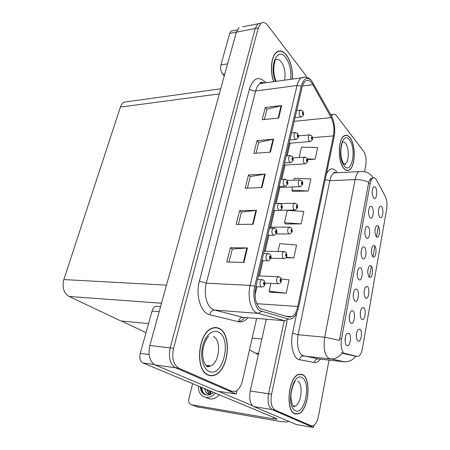 <?xml version="1.0" encoding="UTF-8"?>
<svg xmlns="http://www.w3.org/2000/svg" width="450" height="450" viewBox="0 0 450 450"><rect width="100%" height="100%" fill="white"/><g stroke="black" fill="none" stroke-linecap="round" stroke-linejoin="round"><path stroke-width="0.67" d="M345.161 341.314L345.488 336.887M346.748 345.459L347.108 345.645C350.201 346.995 351.956 335.115 348.964 333.242L346.736 333.906C344.621 336.471 344.627 344.233 346.748 345.459M364.061 293.647L364.185 290.638M365.496 297.951L366.024 298.249C368.747 299.289 370.08 288.664 367.493 286.616L365.423 287.066C363.589 291.127 363.611 294.756 365.496 297.951M360.276 314.893L360.45 311.597M361.744 319.213L362.194 319.461C365.006 320.597 366.469 309.589 363.786 307.642L361.721 308.154C359.786 310.494 359.803 317.891 361.744 319.213M374.951 232.256L374.957 230.501M376.301 236.722L377.027 237.184C379.502 237.982 380.492 228.369 378.18 226.063C377.477 225.309 376.785 225.394 376.104 226.316C374.512 230.012 374.574 233.482 376.301 236.722M361.114 254.503L361.17 251.106M362.531 258.474L363.223 258.885C365.946 259.813 367.121 249.553 364.567 247.252C363.803 246.521 363.054 246.656 362.317 247.652C360.585 251.606 360.658 255.218 362.531 258.474M368.584 213.621L368.561 210.971M369.939 217.654L370.761 218.183C373.303 218.953 374.259 209.346 371.891 206.888C371.126 206.049 370.378 206.134 369.652 207.135C368.077 210.859 368.173 214.363 369.939 217.654M356.406 336.561L356.647 333.011M357.913 340.926L358.279 341.117C361.176 342.366 362.79 330.941 359.994 329.108L357.947 329.676C355.922 332.083 355.899 339.699 357.913 340.926M357.255 275.552L357.368 271.851M358.712 279.534L359.325 279.889C362.143 280.907 363.442 270.276 360.787 268.076C360.034 267.396 359.28 267.553 358.537 268.543C356.721 272.627 356.777 276.289 358.712 279.534M349.284 318.938L349.526 314.724M350.82 323.01L351.27 323.252C354.274 324.478 355.866 313.043 352.991 311.051C352.243 310.489 351.501 310.686 350.752 311.653C348.728 314.145 348.778 321.683 350.82 323.01M353.312 297.022L353.486 293.051M354.808 301.039L355.343 301.337C358.251 302.456 359.691 291.437 356.929 289.333C356.181 288.714 355.427 288.894 354.684 289.873C352.772 294.092 352.817 297.816 354.808 301.039M371.402 252.36L371.436 250.088M372.774 256.719L373.438 257.124C375.992 257.996 377.089 248.068 374.692 245.841C373.989 245.138 373.298 245.244 372.611 246.161C370.941 249.975 370.997 253.491 372.774 256.719M367.768 272.812L367.841 270.141M369.169 277.121L369.771 277.476C372.409 278.426 373.618 268.166 371.132 266.017C370.434 265.371 369.743 265.5 369.051 266.406C367.301 270.343 367.341 273.915 369.169 277.121M372.201 193.725L372.156 191.582M373.528 197.865L374.406 198.456C376.864 199.159 377.724 189.844 375.446 187.318C374.676 186.424 373.933 186.48 373.213 187.487C371.711 191.098 371.812 194.558 373.528 197.865M364.894 233.871L364.899 230.816M366.272 237.853L367.031 238.326C369.664 239.169 370.721 229.247 368.269 226.862C367.504 226.08 366.756 226.187 366.019 227.188C364.371 231.024 364.455 234.579 366.272 237.853M378.428 212.394L378.422 211.449M379.761 217.125L380.543 217.643C382.933 218.368 383.827 209.059 381.606 206.674C380.897 205.875 380.205 205.937 379.53 206.859C378.006 210.448 378.084 213.874 379.761 217.125M295.751 414.118L296.1 413.961M301.072 374.299L300.78 374.051M344.081 353.261L357.176 356.417L358.47 356.259C360.321 355.219 361.654 352.581 362.464 348.339L386.646 209.087C387.354 204.081 386.899 199.834 385.273 196.341L376.453 179.938C375.356 177.981 374.164 177.351 372.876 178.048C371.655 178.858 370.761 180.692 370.204 183.549L341.533 338.878C340.571 345.892 341.421 350.691 344.081 353.261M266.259 319.224L250.251 391.011L268.594 393.75L284.237 320.681L268.594 393.75C267.294 401.867 268.464 407.143 272.093 409.584L313.442 427.5L313.847 425.385M250.251 391.011C248.923 398.976 250.121 404.173 253.839 406.598L296.291 424.524L313.442 427.5M121.528 321.053L146.025 332.646M242.393 26.837L261.023 23.209L257.929 23.822L255.172 28.564L170.218 347.889C168.294 357.699 170.055 364.32 175.506 367.746L236.205 394.043L237.026 390.442M239.192 27.456L236.368 32.13L149.839 345.488C147.881 355.084 149.676 361.575 155.222 364.961L217.108 391.089L236.205 394.043M128.115 101.582L124.093 102.133C122.422 103.095 121.196 104.743 120.403 107.083L63.849 279.562C61.965 287.415 63.714 293.051 69.097 296.477L120.949 320.996L148.545 323.629M294.778 413.803L298.226 413.927C308.402 411.193 311.901 378.771 302.608 374.631L298.598 374.377C288.478 377.032 285.114 410.676 294.778 413.803M294.502 413.668L294.834 413.601C285.261 410.496 288.585 377.213 298.603 374.58L302.569 374.827C311.766 378.923 308.306 411.013 298.238 413.719L294.823 413.595M343.822 168.441C345.572 170.454 347.332 170.994 349.104 170.072C355.472 167.243 356.068 144.855 349.982 137.638C348.159 135.332 346.275 134.691 344.34 135.726C337.939 138.583 337.567 161.854 343.822 168.441M344.683 361.839L328.635 358.386C324.529 354.639 323.218 347.58 324.703 337.196L339.407 340.397L368.73 182.261C369.523 180.135 370.406 178.757 371.385 178.116L372.876 178.048M355.59 356.248L342.793 353.407L341.561 352.485M332.392 114.784L330.643 114.553M287.19 320.822L271.586 394.2L268.594 393.75C267.294 401.867 268.464 407.143 272.093 409.584L309.482 425.475M378.354 226.277L376.481 236.897M374.867 246.049L372.954 256.882M371.306 266.22L369.36 277.279M370.294 179.207L370.794 180.186M364.579 171.754L365.76 165.493C366.581 159.66 365.861 154.918 363.606 151.273L336.673 115.909C335.379 114.261 334.058 113.811 332.713 114.559L331.397 115.909M271.586 394.2C270.293 402.339 271.457 407.627 275.068 410.074L311.119 425.756L312.958 425.824C315.506 424.682 317.346 421.464 318.471 416.16L329.046 360.101M208.108 375.064C210.302 376.02 212.563 376.02 214.886 375.075C228.791 370.204 232.178 334.536 219.476 328.596C216.996 327.246 214.369 327.184 211.612 328.421C197.781 333.422 194.895 370.569 208.108 375.064M208.738 375.317L209.385 375.255M292.365 79.099C292.832 69.457 290.852 61.408 286.419 54.956C283.241 50.985 280.069 49.978 276.902 51.947C271.35 55.389 269.612 70.627 273.583 81.686M215.837 327.538L216.394 327.825M260.511 308.756C255.667 304.47 254.109 297.236 255.836 287.055L302.13 87.261C302.839 84.291 303.936 82.237 305.415 81.107C308.002 79.47 310.478 80.657 312.834 84.651L331.155 117.63C333.804 123.064 334.558 129.156 333.416 135.9L297.782 306.456C296.618 311.659 294.677 315.067 291.949 316.688L288.827 317.076L260.511 308.756M260.055 310.764L288.591 319.044C293.203 319.584 296.556 315.596 298.648 307.08L334.271 136.148C335.357 128.734 334.468 122.113 331.605 116.28L311.721 80.904C307.181 76.438 303.699 78.193 301.269 86.175L254.779 286.324C252.399 295.976 255.009 307.794 260.055 310.764M306.855 77.462L305.269 74.677L267.744 25.414C265.438 22.528 263.188 21.802 260.994 23.231L257.929 23.822L255.172 28.564L170.218 347.889C168.294 357.699 170.055 364.32 175.506 367.746L228.797 390.831L231.041 391.174M264.398 119.52L266.957 109.204L281.672 105.564L265.298 107.449L262.232 119.745L278.668 118.035L281.672 105.564M266.934 109.282L265.298 107.449M256.044 153.203L258.75 142.284L273.577 139.207L257.029 140.614L253.856 153.366L270.467 152.145L273.577 139.207M258.733 142.358L257.029 140.614M229.056 262.012L232.273 249.053L247.427 247.956L230.355 247.697L226.8 261.945L243.939 262.446L247.427 247.956M232.262 249.103L230.355 247.697M238.393 224.376L241.425 212.136L256.472 210.33L239.58 210.667L236.16 224.393L253.119 224.269L256.472 210.33M241.414 212.197L239.58 210.667M247.382 188.128L250.245 176.569L265.185 174.105L248.462 174.999L245.171 188.218L261.956 187.532L265.185 174.105M250.234 176.636L248.462 174.999M260.994 23.231L258.244 27.979L173.559 348.283C171.636 358.127 173.396 364.77 178.83 368.207L231.947 391.314L235.457 391.337C238.742 389.796 241.093 386.207 242.499 380.576L256.652 318.448M307.721 159.654L315.141 159.176L317.655 147.516L301.472 147.156L299.149 157.506M285.992 257.749L293.805 257.934L296.589 245.031L279.793 243.636L278.032 251.488M270.011 292.157L286.189 293.186L289.074 279.821L281.396 279.011M292.596 191.379L308.267 190.991L310.871 178.937L294.486 178.256L294.058 180.163M301.157 223.892L303.851 211.421L287.263 210.398L284.496 222.733L285.446 223.999L301.157 223.892L284.496 222.733M293.805 257.934L286.397 257.259M270.866 283.371L269.1 291.246L270.146 292.286M286.189 293.186L269.1 291.246M292.528 186.964L291.803 190.181L292.714 191.554M308.267 190.991L291.803 190.181M315.141 159.176L307.519 158.951M278.083 51.542L277.695 51.474M215.184 327.786L214.577 327.577M312.587 139.264L312.103 137.07C311.327 136.986 311.181 137.649 311.67 139.056L312.368 138.684L311.799 138.459L311.799 137.621L312.39 138.594M311.732 138.341L312.081 138.308M312.368 138.684L312.497 139.545L310.494 141.525L309.212 141.21C307.935 138.808 307.941 136.716 309.229 134.933L309.999 134.848M311.715 138.308L312.086 138.274M303.637 114.671L303.131 112.337C302.316 112.202 302.164 112.871 302.67 114.345L303.407 114.008L302.811 113.743L302.805 112.888L303.429 113.918M302.749 113.642L303.103 113.608M303.407 114.008L303.536 114.975L301.573 116.933L300.167 116.567C298.851 114.109 298.834 111.977 300.116 110.177L300.926 110.076M302.738 113.608L303.114 113.569M159.182 311.653L152.061 311.068L140.226 353.385L149.091 354.516M218.424 391.292L252.534 405.72M249.491 349.875L258.351 354.69M288.113 421.071L288.163 421.718C286.942 422.229 283.033 421.926 276.441 420.801L196.965 406.8M192.656 383.664L188.848 398.824C188.353 401.181 188.843 402.981 190.316 404.229L191.739 404.843L273.268 418.866L273.577 417.375M273.268 418.866L277.127 419.164L276.244 418.483L142.926 362.953C140.141 361.282 139.241 358.093 140.226 353.385M152.061 311.068C152.786 308.655 153.968 307.041 155.604 306.225L160.571 306.608M236.362 32.158L229.719 33.418L220.905 64.935L227.604 63.861M224.274 75.926L222.891 74.419C220.838 71.741 220.174 68.58 220.905 64.935M229.719 33.418L231.137 31.112L232.734 30.802M307.699 161.511L307.204 159.339C306.399 159.3 306.253 159.981 306.754 161.376L307.474 160.959L306.889 160.763L306.894 159.913L307.491 160.869M306.804 160.622L307.176 160.599M307.474 160.959L307.614 161.786L305.544 163.817L304.267 163.541C302.951 161.128 302.974 159.002 304.329 157.157L305.145 157.084M306.793 160.588L307.181 160.56M302.692 184.286L302.181 182.149C301.359 182.154 301.207 182.852 301.719 184.236L302.456 183.769L301.86 183.606L301.871 182.739L302.479 183.679M301.764 183.437L302.152 183.42M302.456 183.769L302.614 184.556L300.471 186.643L299.211 186.407C297.849 183.994 297.883 181.828 299.312 179.921L300.178 179.859M301.753 183.403L302.158 183.386M297.562 207.624L297.034 205.515C296.196 205.571 296.038 206.28 296.561 207.653L297.321 207.135L296.707 207.011L296.724 206.128L297.338 207.045M296.601 206.814L297.006 206.803M297.321 207.135L297.489 207.883L295.273 210.026L294.03 209.835C292.618 207.411 292.669 205.206 294.182 203.231L295.093 203.181M296.589 206.775L297.017 206.764M298.53 137.138L298.001 134.831C297.163 134.741 297.006 135.428 297.534 136.89L298.282 136.507L297.675 136.271L297.675 135.405L298.305 136.418M297.602 136.153L297.973 136.119M298.282 136.507L298.429 137.436L296.404 139.444L294.998 139.123C293.642 136.659 293.636 134.494 294.986 132.632L295.847 132.536M297.585 136.119L297.984 136.086M293.293 160.161L292.748 157.882C291.887 157.843 291.729 158.546 292.264 159.992L293.034 159.559L292.41 159.362L292.416 158.479L293.057 159.469M292.32 159.216L292.719 159.188M293.034 159.559L293.197 160.453L291.099 162.506L289.704 162.236C288.298 159.767 288.309 157.567 289.738 155.638L290.649 155.554M292.309 159.176L292.725 159.148M287.921 183.752L287.359 181.513C286.476 181.519 286.312 182.239 286.864 183.673L287.657 183.189L287.016 183.026L287.027 182.126L287.679 183.099M286.914 182.852L287.331 182.829M287.657 183.189L287.831 184.039L285.654 186.154L284.276 185.929C282.819 183.448 282.847 181.215 284.361 179.218L285.328 179.145M286.903 182.812L287.336 182.796M282.42 207.945L281.835 205.734C280.929 205.796 280.766 206.533 281.329 207.951L282.144 207.422L281.481 207.287L281.503 206.376L282.161 207.321M281.368 207.084L281.807 207.073M282.144 207.422L282.336 208.215L280.074 210.403L278.713 210.218C277.2 207.731 277.245 205.453 278.848 203.383L279.872 203.327M281.357 207.045L281.812 207.034M200.413 386.899C200.475 389.852 201.471 392.13 203.394 393.722C206.618 395.887 209.976 395.426 213.463 392.332M201.009 387.146C201.077 390.099 202.067 392.372 203.991 393.964L205.234 394.729M206.415 395.016C203.479 393.874 201.988 391.382 201.932 387.529M210.476 394.003L209.379 390.634M210.876 393.907L209.993 390.887M208.997 394.088L206.904 389.599M209.351 394.11L207.529 389.858M212.456 393.216C210.212 394.447 208.226 394.402 206.494 393.069L204.407 388.558M207.984 393.879L207.124 393.322C205.875 392.248 205.178 390.746 205.037 388.822M210.6 391.14L210.994 393.874M198.512 386.106C198.264 390.302 199.485 393.531 202.168 395.786C206.567 398.621 210.988 397.744 215.432 393.154M206.184 397.406C210.566 400.196 214.954 399.319 219.347 394.785M299.154 374.197L299.458 374.332M273.701 81.669C269.741 70.723 271.451 55.569 276.958 52.155C280.091 50.214 283.23 51.204 286.38 55.136C290.779 61.549 292.742 69.542 292.258 79.116M277.352 51.66L277.734 51.699M343.856 168.278C337.663 161.758 338.034 138.735 344.368 135.906C346.286 134.882 348.148 135.512 349.948 137.796C355.973 144.934 355.387 167.091 349.088 169.892C347.327 170.809 345.589 170.269 343.856 168.278M208.17 374.816C195.092 370.361 197.955 333.608 211.641 328.657C214.369 327.442 216.962 327.499 219.42 328.832C231.992 334.699 228.639 370.007 214.881 374.827C212.58 375.767 210.341 375.767 208.17 374.816M213.947 327.668L214.56 327.831M208.783 375.064L208.142 375.081M292.309 231.531L291.763 229.455C290.902 229.562 290.739 230.293 291.279 231.643L292.056 231.081L291.426 230.985L291.454 230.091L292.072 230.985M291.308 230.76L291.735 230.76M292.056 231.081L292.236 231.778L289.941 233.994L288.714 233.837C287.257 231.401 287.325 229.162 288.928 227.115L289.884 227.081M291.302 230.726L291.741 230.726M286.92 256.033L286.358 253.997C285.474 254.154 285.311 254.903 285.863 256.241L286.661 255.623L286.014 255.566L286.048 254.649L286.678 255.527M285.885 255.308L286.329 255.319M286.661 255.623L286.858 256.275C286.329 257.631 285.531 258.39 284.468 258.559L283.275 258.441C281.762 255.999 281.852 253.716 283.545 251.589L284.546 251.572M285.879 255.268L286.341 255.279M281.396 281.154L280.817 279.157C279.911 279.371 279.743 280.136 280.311 281.458L281.126 280.783L280.463 280.766L280.513 279.832L281.149 280.682M280.327 280.479L280.789 280.496M281.126 280.783L281.34 281.391C280.755 282.836 279.928 283.624 278.854 283.753L277.689 283.663C276.126 281.216 276.238 278.887 278.038 276.677L279.079 276.683M280.322 280.434L280.8 280.457M276.773 232.751L276.171 230.58C275.243 230.692 275.068 231.452 275.653 232.858L276.486 232.268L275.805 232.172L275.833 231.244L276.508 232.166M275.681 231.941L276.142 231.941M276.486 232.268L276.694 233.016L274.343 235.271L273.004 235.131C271.44 232.633 271.502 230.316 273.206 228.167L274.281 228.127M275.67 231.896L276.148 231.896M270.979 258.199L270.36 256.072C269.409 256.241 269.229 257.017 269.826 258.407L270.681 257.76L270.326 257.445L269.989 257.704L270.023 256.759L270.703 257.659M269.848 257.434L270.326 257.445M270.681 257.76L270.906 258.457L268.459 260.792L267.148 260.685C265.523 258.188 265.613 255.819 267.418 253.586L268.549 253.569M269.843 257.394L270.338 257.406M265.033 284.31L264.392 282.234C263.419 282.465 263.233 283.264 263.846 284.625L264.724 283.922L264.364 283.624L264.009 283.911L264.06 282.943L264.752 283.815M263.863 283.601L264.364 283.624M264.724 283.922L264.971 284.563C264.386 286.009 263.531 286.819 262.412 286.988L261.141 286.92C259.453 284.406 259.571 281.987 261.489 279.669L262.671 279.675M263.858 283.562L264.375 283.584M344.902 353.627L342.793 353.407M255.414 353.093L258.626 353.458M253.839 406.598L275.068 410.074M252.197 338.012L261.855 338.974M370.204 183.549L368.359 183.628M341.533 338.878L339.593 338.698M357.176 356.417L355.118 356.197M236.368 32.13L258.244 27.979M155.222 364.961L178.83 368.207M149.839 345.488L173.559 348.283M63.849 279.562L166.5 285.148M69.097 296.477L161.505 303.244M120.403 107.083L219.313 93.904M325.238 179.522L329.827 180.72L298.114 334.738C296.572 344.863 297.945 351.771 302.237 355.461L318.848 358.959M326.43 173.812C329.332 168.294 332.556 167.361 336.099 171.023L337.309 172.704M336.96 172.727L334.063 172.873C332.128 174.037 330.716 176.653 329.827 180.72L355.095 179.595C355.944 175.444 357.289 172.772 359.134 171.591L361.822 171.411M342.073 353.059C338.85 357.328 334.789 359.28 329.895 358.909L303.553 355.984C301.331 355.989 299.97 357.233 299.458 359.713C293.563 359.038 289.873 345.24 292.573 333.186L296.837 312.778M368.73 182.261C364.5 180.354 359.955 179.466 355.095 179.595L324.703 337.196L298.114 334.738L292.573 333.186M320.434 359.139C318.499 361.704 316.463 362.818 314.325 362.486C314.809 360.096 316.136 358.897 318.302 358.897L343.986 361.777C348.711 362.149 352.631 360.309 355.748 356.265M314.325 362.486L299.458 359.713M311.119 425.756L308.301 425.272M262.086 82.277L262.862 83.166M247.866 317.739C244.958 321.114 241.83 322.447 238.489 321.739L209.762 314.736C200.953 313.132 195.334 295.622 199.373 281.211L249.452 88.886C251.094 90.433 253.164 91.125 255.662 90.968L206.319 283.202C203.529 293.456 206.618 306.062 212.563 309.234L214.532 310.056L243.056 317.346L245.002 317.503M249.452 88.886C253.316 77.844 258.716 75.696 265.646 82.446L265.899 82.749M264.718 82.913C263.07 82.35 261.501 82.564 260.016 83.559C258.058 84.943 256.607 87.413 255.662 90.968L297.034 85.528C297.928 81.844 299.301 79.301 301.146 77.889L305.246 77.158M288.591 319.044L284.929 320.738L257.906 313.358L256.033 312.514C250.386 309.246 247.455 296.117 250.121 285.407L254.779 286.324M261.731 311.535L257.906 313.358L214.532 310.056C212.023 310.168 210.431 311.732 209.762 314.736M244.772 317.486C242.854 319.731 240.767 321.086 238.523 321.542M301.269 86.175L297.034 85.528L250.121 285.407L206.319 283.202L199.373 281.211M231.947 391.314L228.797 390.831M284.929 320.738L243.056 317.346C240.632 317.441 239.107 318.904 238.489 321.739M333.416 135.9L312.643 137.638M298.569 136.912L297.832 133.577L294.986 132.632L291.555 132.902M331.155 117.63L294.238 121.309M312.834 84.651L302.462 86.006M297.782 306.456L256.764 303.705M255.06 294.874L256.95 286.706M259.447 275.912L262.974 260.646M265.146 251.257L268.847 235.254M270.709 227.188L274.567 210.51M276.199 203.456L279.889 187.476M281.773 179.342L285.075 165.054M287.207 155.812L290.137 143.162M264.628 174.167L261.399 187.554M255.909 210.369L252.562 224.274M246.853 247.972L243.371 262.429M273.026 139.286L269.916 152.184M281.121 105.66L278.128 118.091M191.739 404.843L198.118 407.233M154.35 364.517L142.926 362.953M224.769 74.138L222.891 74.419M295.402 410.692C285.339 406.952 292.669 371.374 302.006 377.64C311.434 381.87 304.892 415.609 295.402 410.692M293.439 406.232L294.891 406.08C301.382 404.37 303.604 383.698 297.624 381.184M284.58 80.173C285.801 73.17 284.676 67.039 281.194 61.785C279.174 59.333 277.172 58.714 275.186 59.94L274.033 65.188C273.33 70.796 274.044 76.179 276.176 81.332M275.406 81.439C268.751 65.672 277.706 45.973 285.767 57.634C289.772 63.529 291.409 70.757 290.683 79.329M344.244 164.284L345.043 164.014C349.116 162.214 349.47 147.932 345.561 143.432C344.402 142.003 343.215 141.615 341.994 142.256M344.312 165.999C336.488 157.354 342.214 129.561 349.509 140.012C356.895 148.748 351.72 175.455 344.312 165.999M209.014 371.363C203.018 368.769 199.935 356.704 202.686 345.983C205.346 335.222 212.917 328.911 218.604 332.151C232.312 338.529 222.941 378.354 209.014 371.363M207.343 366.294L210.639 365.94C219.493 362.858 221.608 340.11 213.441 336.504M346.23 344.925L347.108 345.645M365.226 297.664L366.024 298.249M361.395 318.842L362.194 319.461M376.267 236.683L377.027 237.184M362.368 258.3L363.223 258.885M369.945 217.659L370.761 218.183M357.48 340.476L358.279 341.117M358.464 279.264L359.325 279.889M350.392 322.566L351.27 323.252M354.471 300.679L355.343 301.337M372.662 256.596L373.438 257.124M368.983 276.919L369.771 277.476M373.613 197.961L374.406 198.456M366.199 237.769L367.031 238.326M379.8 217.17L380.543 217.643M124.093 102.133L220.719 88.796M297.782 413.854L298.226 413.927M336.111 172.766C334.232 171.956 333.551 171.99 334.063 172.873L359.134 171.591C365.096 171 369.692 172.924 372.915 177.345L373.258 177.862M332.713 114.559L330.761 114.756M214.414 375.007L214.886 375.075M263.987 83.014C261.782 81.9 260.46 82.086 260.016 83.559L301.146 77.889C305.207 76.326 308.734 77.332 311.721 80.904M291.949 316.688L285.823 316.221M298.631 135.844L309.229 134.933L311.94 135.872L312.621 139.05M289.159 143.235L309.69 141.593M296.73 110.548L300.116 110.177L302.979 111.156L303.677 114.435M295.099 117.596L300.729 117.017M237.189 29.948L231.137 31.112M293.243 157.899L304.329 157.157L307.012 158.068L307.733 161.303M284.091 165.116L304.689 163.868M287.432 180.472L299.312 179.921L301.967 180.793C302.546 181.102 302.799 182.199 302.726 184.089M278.899 187.515L299.565 186.677M280.727 203.574L294.182 203.231L296.798 204.069C297.433 204.469 297.703 205.588 297.602 207.428M280.367 210.319L294.311 210.043M289.912 139.978L295.504 139.517M286.228 155.88L289.738 155.638L292.556 156.544L293.327 159.936M284.597 162.917L290.137 162.568M280.783 179.387L284.361 179.218L287.145 180.084L287.961 183.538M279.152 186.424L284.636 186.199M275.203 203.479L278.848 203.383L281.593 204.21L282.459 207.737M273.566 210.527L278.994 210.426M203.991 393.964L203.394 393.722M207.124 393.322L206.494 393.069M295.127 381.037L294.204 383.113C293.524 383.889 292.596 386.691 291.414 391.517C289.749 399.628 292.905 407.604 294.277 406.789L294.891 406.08L292.95 405.776M298.603 374.58L298.232 374.535M276.958 52.155L276.525 52.228M342.219 142.594L341.038 147.977C340.464 155.368 341.449 160.718 343.991 164.019C345.24 164.773 345.668 164.891 345.268 164.379L345.043 164.014L344.036 164.07M344.368 135.906L344.014 135.934M208.553 336.409C206.949 338.681 205.718 339.238 203.552 346.522C201.066 355.41 204.244 366.188 208.001 366.795L210.639 365.94L205.892 365.316M211.641 328.657L211.202 328.618M269.707 227.194L288.928 227.115L291.493 227.914L292.348 231.345M276.238 233.966L288.928 233.989M264.139 251.241L283.545 251.589L286.054 252.343L286.959 255.853M270.984 258.233L283.404 258.536M258.429 275.873L278.038 276.677L280.474 277.391L281.441 280.986M265.174 283.101L277.74 283.697M269.477 228.178L273.206 228.167L275.895 228.954C276.643 229.449 276.952 230.648 276.812 232.554M267.84 235.254L273.201 235.271M263.61 253.507L267.418 253.586L270.045 254.329C270.866 254.976 271.192 256.202 271.024 258.013M261.962 260.618L267.255 260.764M257.591 279.495L261.489 279.669L264.037 280.367L265.078 284.136M255.932 286.656L261.152 286.926"/></g></svg>
